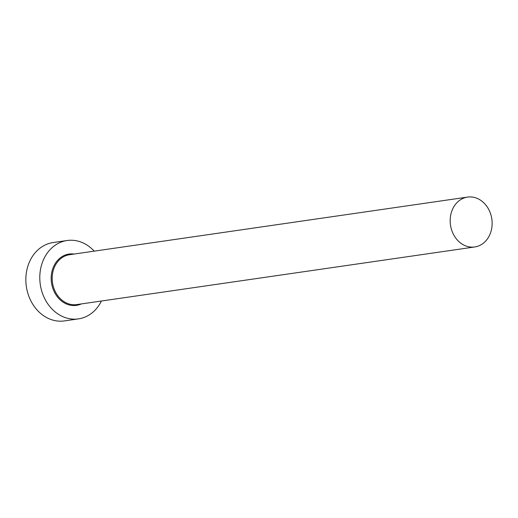<?xml version="1.0" encoding="UTF-8"?>
<svg xmlns="http://www.w3.org/2000/svg" width="518" height="518" viewBox="0 0 518 518"><rect width="100%" height="100%" fill="white"/><g stroke="black" fill="none" stroke-linecap="round" stroke-linejoin="round"><path stroke-width="0.78" d="M490.598 213.83A25.194 20.888 81.8 0 0 467.54 197.093A25.194 20.888 81.8 0 0 451.709 230.219A25.194 20.888 81.8 0 0 474.76 246.963A25.194 20.888 81.8 0 0 490.598 213.83M94.211 251.139A39.595 32.822 81.8 0 0 67.087 240.52A39.595 32.822 81.8 0 0 42.211 292.586A39.595 32.822 81.8 0 0 78.432 318.887A39.595 32.822 81.8 0 0 101.431 301.01M67.087 240.52L53.147 242.541A39.595 32.822 81.8 0 0 28.263 294.6A39.595 32.822 81.8 0 0 64.491 320.907L78.432 318.887M81.345 303.924A25.913 21.484 -98.2 0 1 52.765 288.137A25.913 21.484 -98.2 0 1 74.126 254.047M467.54 197.093L69.548 254.714A25.194 20.888 81.8 0 0 53.717 287.84A25.194 20.888 81.8 0 0 76.768 304.584L474.76 246.963"/></g></svg>
